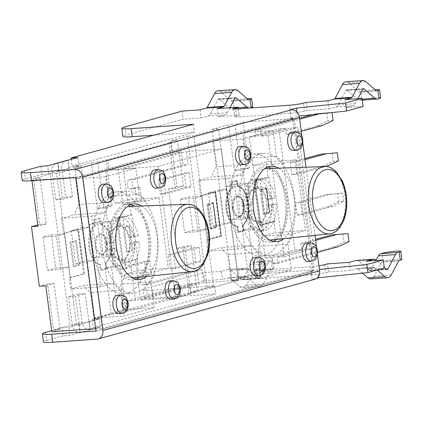 <?xml version="1.0" encoding="UTF-8"?>
<svg xmlns="http://www.w3.org/2000/svg" width="423" height="423" viewBox="0 0 423 423"><rect width="100%" height="100%" fill="white"/><g stroke="black" fill="none" stroke-linecap="round" stroke-linejoin="round"><path stroke-width="0.32" stroke-dasharray="2.12 1.59" d="M267.875 166.953A37.832 20.775 86 0 0 264.428 166.678A37.832 20.775 86 0 0 262.17 167.069A37.832 20.775 86 0 0 246.546 207.952A37.832 20.775 86 0 0 269.747 242.162A37.832 20.775 86 0 0 273.126 241.406M276.674 239.386A37.832 20.775 86 0 0 287.809 202.961A37.832 20.775 86 0 0 271.677 168.454M264.941 168.698A35.791 19.648 -94 0 1 286.556 201.411A35.791 19.648 -94 0 1 271.74 239.751A35.791 19.648 -94 0 1 269.969 240.09M269.705 240.116A35.791 19.648 -94 0 1 247.487 205.8A35.791 19.648 -94 0 1 264.671 168.714M130.691 204.743A37.832 20.775 86 0 0 127.244 204.468A37.832 20.775 86 0 0 124.986 204.859A37.832 20.775 86 0 0 109.361 245.742A37.832 20.775 86 0 0 132.563 279.952A37.832 20.775 86 0 0 135.936 279.196M139.49 277.176A37.832 20.775 86 0 0 150.625 240.75A37.832 20.775 86 0 0 134.488 206.244M132.521 277.906A35.791 19.648 -94 0 1 110.699 247.503A35.791 19.648 -94 0 1 127.487 206.503M127.751 206.487A35.791 19.648 -94 0 1 149.504 240.83A35.791 19.648 -94 0 1 132.785 277.879M196.891 269.943L142.837 284.832A4.6 2.527 -94 0 1 142.567 284.88A4.6 2.527 -94 0 1 139.743 280.719A4.6 2.527 -94 0 1 141.642 275.748L146.305 274.464L144.581 261.34L130.86 265.115L135.513 300.452L198.62 283.066L196.891 269.943L202.004 269.583L203.733 282.707L238.688 280.243L175.582 297.628L158.302 166.387L221.409 149.002L186.453 151.466L188.182 164.589L183.069 164.949L181.34 151.825L118.234 169.211L122.887 204.547L136.603 200.766L134.879 187.643L130.215 188.928A4.6 2.527 -94 0 1 129.94 188.975A4.6 2.527 -94 0 1 127.117 184.814A4.6 2.527 -94 0 1 129.015 179.838L183.069 164.949M238.688 280.243L221.409 149.002M31.963 180.684L31.91 180.293L82.892 176.698L292.737 118.895L312.803 271.312L311.101 271.455L319.439 269.456M82.892 176.698L102.831 328.132L314.099 269.932L294.159 118.503L292.737 118.895L292.584 117.885L290.897 118.006L299.135 116.018M384.364 268.029L367.312 269.234L373.826 267.436L356.774 268.642L350.26 270.434L328.523 271.968L325.779 272.724A10.226 0.936 172.5 0 1 311.767 274.834L310.704 266.76A10.226 0.936 -7.5 0 0 318.958 265.797M311.767 274.834L260.61 278.44A10.226 0.936 172.5 0 1 255.963 278.26A10.226 0.936 172.5 0 1 257.575 277.53L260.319 276.774L259.257 268.695L238.366 270.17L245.229 268.277A8.18 4.489 -94 0 1 245.715 268.193A8.18 4.489 -94 0 1 247.936 269.049L230.889 270.249A8.18 4.489 86 0 0 228.663 269.398A8.18 4.489 86 0 0 228.177 269.483L245.229 268.277M310.704 266.76L259.548 270.36L260.61 278.44M257.575 277.53L256.512 269.451A10.226 0.936 -7.5 0 0 254.9 270.186A10.226 0.936 -7.5 0 0 259.548 270.36M256.512 269.451L259.257 268.695M375.82 260.034L358.767 261.234L369.528 270.561A2.046 1.121 86 0 0 370.083 270.773A2.046 1.121 86 0 0 370.786 270.212L376.073 260.256M401.85 259.426A10.226 0.936 -7.5 0 0 394.511 259.489A10.226 0.936 -7.5 0 0 383.185 261.366L399.212 260.446M398.63 260.986L381.578 262.186A2.046 1.121 -94 0 1 382.159 261.647M381.578 262.186L374.181 276.134A10.226 5.615 -94 0 1 370.659 278.937M362.421 273.142L357.451 268.832L374.503 267.632A2.046 1.121 86 0 0 373.948 267.415A2.046 1.121 86 0 0 373.826 267.436M356.774 268.642A2.046 1.121 -94 0 1 356.896 268.621A2.046 1.121 -94 0 1 357.451 268.832M349.197 262.355L350.26 270.434M358.767 261.234A8.18 4.489 86 0 0 356.547 260.383M267.595 263.635A8.18 4.489 -94 0 1 269.922 261.477L252.869 262.678A8.18 4.489 86 0 0 250.543 264.835L267.595 263.635L259.955 278.027A2.046 1.121 -94 0 1 259.251 278.588A2.046 1.121 -94 0 1 258.696 278.371L247.936 269.049M230.889 270.249L241.644 279.577A2.046 1.121 86 0 0 242.205 279.788A2.046 1.121 86 0 0 242.908 279.228L250.543 264.835M252.869 262.678L254.239 262.302A10.226 0.936 172.5 0 1 265.57 260.425A10.226 0.936 172.5 0 1 272.904 260.367A10.226 0.936 172.5 0 1 271.291 261.097L269.922 261.477M255.307 270.376L272.354 269.176A10.226 0.936 -7.5 0 0 273.967 268.441A10.226 0.936 -7.5 0 0 266.633 268.499A10.226 0.936 -7.5 0 0 255.307 270.376L254.239 262.302M271.328 269.456A2.046 1.121 86 0 0 270.746 269.996L253.7 271.201A2.046 1.121 -94 0 1 254.281 270.662M253.7 271.201L246.297 285.15A10.226 5.615 -94 0 1 242.776 287.947A10.226 5.615 -94 0 1 240 286.884L229.573 277.842L246.62 276.642A2.046 1.121 86 0 0 246.064 276.43A2.046 1.121 86 0 0 245.943 276.452L228.891 277.652A2.046 1.121 -94 0 1 229.012 277.631A2.046 1.121 -94 0 1 229.573 277.842M228.891 277.652L222.382 279.444L204.478 280.708L147.405 296.428A20.452 1.877 -7.5 0 0 144.18 297.898A20.452 1.877 -7.5 0 0 153.48 298.252L215.719 293.863L93.346 327.571L92.283 319.497L214.657 285.789L215.719 293.863M228.177 269.483L221.319 271.37L222.382 279.444M260.319 276.774L239.429 278.244L245.943 276.452M314.961 279.222A8.201 6.816 74.6 0 1 313.85 279.413L312.163 279.529L316.98 278.202M45.642 332.346L46.704 340.425A20.452 1.877 -7.5 0 0 43.479 341.89M46.704 340.425L63.164 335.888L69.985 335.407L80.153 332.61A8.201 6.816 74.6 0 1 72.254 324.996L82.131 322.273L78.408 294.027L68.531 296.75L72.254 324.996M80.153 332.61L100.166 327.095L93.346 327.571M374.503 267.632L377.231 269.996M384.274 267.362L376.296 260.446M367.312 269.234L366.249 261.155M221.319 271.37L203.415 272.634L146.342 288.354L147.405 296.428M153.48 298.252L152.417 290.173A20.452 1.877 172.5 0 1 143.117 289.818A20.452 1.877 172.5 0 1 146.342 288.354M152.417 290.173L214.657 285.789M92.283 319.497L99.104 319.016L88.952 321.792L85.229 293.546L75.352 296.269L79.265 324.52L68.923 327.333L62.102 327.809L63.164 335.888M51.712 330.675L62.102 327.809M239.429 278.244L238.366 270.17M246.62 276.642L257.047 285.678A10.226 5.615 86 0 0 259.828 286.746A10.226 5.615 86 0 0 263.349 283.944L270.746 269.996M204.478 280.708L203.415 272.634M90.036 329.887A8.201 6.816 74.6 0 1 82.131 322.273M78.408 294.027L85.229 293.546M68.531 296.75L75.352 296.269M79.265 324.52L80.328 332.6M79.154 324.552L80.217 332.626M78.964 324.563L80.026 332.642M89.248 321.771L90.316 329.845M90.125 329.861L89.063 321.781M89.142 321.803L90.205 329.877M68.923 327.333L69.985 335.407M100.166 327.095L99.104 319.016M55.677 163.595A8.201 6.816 -105.4 0 0 52.055 171.585L61.932 168.867L65.65 197.113L55.773 199.83L52.055 171.585M66.591 160.476A8.201 6.816 -105.4 0 0 61.932 168.867M57.702 163.04L58.765 171.114L59.061 171.072L62.593 199.349L72.47 196.632L65.65 197.113M58.892 171.082L68.769 168.365L72.47 196.632M55.773 199.83L62.593 199.349M59.061 171.072L57.999 162.998M58.95 171.104L57.888 163.024M58.887 171.082L69.049 168.322L67.802 160.28M69.049 168.322L67.987 160.243M68.938 168.349L67.876 160.275M68.859 168.333L78.9 165.567L72.084 166.049L71.196 159.323M153.623 135.217L194.453 132.341L72.084 166.049M200.053 109.843L201.115 117.922L183.212 119.18L126.139 134.905A20.452 1.877 -7.5 0 0 122.913 136.37M201.115 117.922L207.973 116.029A8.18 4.489 86 0 0 210.3 113.877L217.935 99.484A2.046 1.121 -94 0 1 218.638 98.924A2.046 1.121 -94 0 1 219.199 99.135L229.953 108.462A8.18 4.489 86 0 0 232.179 109.314A8.18 4.489 86 0 0 232.666 109.229L234.041 108.848L232.978 100.774L231.952 101.055A2.046 1.121 -94 0 1 231.83 101.076A2.046 1.121 -94 0 1 231.27 100.864L220.843 91.828A10.226 5.615 86 0 0 218.067 90.76M229.969 107.738L227.352 112.671A8.18 4.489 -94 0 1 225.025 114.829L218.168 116.722L217.099 108.642M327.931 100.833L328.999 108.907L307.257 110.44L304.512 111.196A10.226 0.936 172.5 0 1 290.501 113.306L239.349 116.912A10.226 0.936 172.5 0 1 234.696 116.737A10.226 0.936 172.5 0 1 236.309 116.002L239.053 115.246L218.168 116.722M328.999 108.907L335.857 107.019A8.18 4.489 86 0 0 338.183 104.862L345.818 90.469A2.046 1.121 -94 0 1 346.522 89.909A2.046 1.121 -94 0 1 347.077 90.12L357.837 99.447A8.18 4.489 86 0 0 360.063 100.299A8.18 4.489 86 0 0 360.549 100.214L361.919 99.839L360.856 91.759L359.83 92.045A2.046 1.121 -94 0 1 359.709 92.066A2.046 1.121 -94 0 1 359.153 91.854L348.726 82.813A10.226 5.615 86 0 0 345.945 81.75M357.853 98.723L355.235 103.661A8.18 4.489 -94 0 1 352.909 105.819L346.046 107.706L344.983 99.632M363.098 106.506L346.046 107.706M40.835 166.287L41.903 174.361L25.438 178.897A20.452 1.877 -7.5 0 0 22.213 180.362M41.903 174.361L48.719 173.879L58.765 171.114M77.837 157.493L78.9 165.567M48.719 173.879L47.656 165.805M278.873 168.195A37.832 20.775 -94 0 1 294.63 202.48A37.832 20.775 -94 0 1 283.838 238.635M141.684 205.985A37.832 20.775 -94 0 1 157.446 240.269A37.832 20.775 -94 0 1 146.649 276.425M328.523 271.968L327.46 263.889M312.163 279.529L311.101 271.455M318.572 276.388L317.684 269.641M290.897 118.006L289.834 109.927M301.906 136.254L302.842 143.386M305.977 167.207L314.955 235.373M316.526 247.302L317.462 254.435M193.39 124.262L194.453 132.341M249.697 108.034A8.18 4.489 -94 0 1 249.232 108.114A8.18 4.489 -94 0 1 248.756 108.098M380.584 97.903A10.226 0.936 -7.5 0 0 373.25 97.962A10.226 0.936 -7.5 0 0 361.919 99.839M252.7 106.913A10.226 0.936 -7.5 0 0 245.366 106.977A10.226 0.936 -7.5 0 0 234.041 108.848M232.978 100.774A10.226 0.936 172.5 0 1 247.154 98.649M182.149 111.106L183.212 119.18M238.207 108.843L239.053 115.246M360.856 91.759A10.226 0.936 172.5 0 1 375.037 89.639M306.194 102.366L307.257 110.44M296.946 112.121L297.48 116.193M156.124 188.203A9.206 5.055 86 0 0 160.417 177.665A9.206 5.055 86 0 0 154.834 169.845M170.744 299.257A9.206 5.055 86 0 0 175.037 288.713A9.206 5.055 86 0 0 169.454 280.893M241.184 164.774A9.206 5.055 86 0 0 245.573 155.241A9.206 5.055 86 0 0 239.889 146.416M255.804 275.822A9.206 5.055 86 0 0 260.193 266.289A9.206 5.055 86 0 0 254.509 257.464M307.933 261.462A9.206 5.055 86 0 0 312.327 251.928A9.206 5.055 86 0 0 306.638 243.103M293.313 150.414A9.206 5.055 86 0 0 297.707 140.88A9.206 5.055 86 0 0 292.018 132.055M118.614 313.612A9.206 5.055 86 0 0 122.908 303.074A9.206 5.055 86 0 0 117.319 295.254M103.995 202.564A9.206 5.055 86 0 0 108.288 192.026A9.206 5.055 86 0 0 102.699 184.206M141.642 275.748L146.76 275.389A4.6 2.527 86 0 0 144.856 280.359A4.6 2.527 86 0 0 147.68 284.52A4.6 2.527 86 0 0 147.955 284.473L142.837 284.832M202.004 269.583L147.955 284.473M129.015 179.838L134.133 179.479A4.6 2.527 86 0 0 132.23 184.454A4.6 2.527 86 0 0 135.053 188.616A4.6 2.527 86 0 0 135.328 188.568L130.215 188.928M122.887 204.547L128 204.182L141.721 200.407L139.992 187.283L135.328 188.568M139.992 187.283L134.879 187.643M141.721 200.407L136.603 200.766M134.133 179.479L188.182 164.589M128 204.182L123.352 168.851L186.453 151.466M146.76 275.389L151.423 274.104L146.305 274.464M151.423 274.104L149.694 260.975L144.581 261.34M149.694 260.975L135.973 264.756L130.86 265.115M203.733 282.707L140.626 300.092L135.973 264.756M123.352 168.851L158.302 166.387M175.582 297.628L140.626 300.092M135.513 300.452L126.303 301.102L127.635 311.196L190.741 293.811L189.409 283.717L198.62 283.066M125.927 311.317L117.7 313.58L111.651 267.648L119.883 265.38L125.927 311.317L127.635 311.196M119.883 265.38L113.401 265.84L105.174 268.108L111.217 314.04L94.757 318.572L74.818 167.143L91.283 162.606L97.327 208.544L105.56 206.276L113.401 265.84M112.042 205.821L103.809 208.084L97.761 162.152L105.993 159.883L112.042 205.821L105.56 206.276M105.993 159.883L107.696 159.767L109.028 169.861L118.234 169.211M189.409 283.717L126.303 301.102M109.028 169.861L172.135 152.476L170.802 142.382L107.696 159.767M181.34 151.825L172.135 152.476M177.332 140.235L170.85 140.69L176.899 186.622L183.376 186.168L177.332 140.235L169.1 142.503L170.802 142.382M169.1 142.503L175.148 188.436L168.666 188.891L176.507 248.454L184.74 246.186L190.789 292.119L207.249 287.587L187.315 136.153L170.85 140.69M190.741 293.811L189.033 293.932L182.99 248L176.507 248.454M189.245 172.669L191.106 186.802L185.993 187.162L184.132 173.028L189.245 172.669L163.675 179.712L165.536 193.845L191.106 186.802M199.08 247.37L200.941 261.504L195.828 261.869L193.967 247.735L199.08 247.37L173.509 254.419L168.396 254.778L193.967 247.735M333.07 120.497L327.957 120.856L317.245 125.895L322.363 125.536M326.281 194.548L342.641 193.179L326.281 194.548L295.555 203.014L300.668 202.649L331.399 194.183M315.653 113.782L332.007 112.418L315.653 113.782L312.697 114.596M338.585 201.618L327.878 206.662L332.996 206.302L343.703 201.258L338.585 201.618L337.522 193.544M338.384 160.877L333.271 161.237L322.564 166.281L327.677 165.916M349.017 241.639L343.904 241.998L333.197 247.043L338.31 246.683M286.514 134.361L285.721 128.306L256.084 136.47L249.263 136.952L265.216 258.093L272.037 257.612L301.668 249.448L300.869 243.394L305.988 243.035L306.781 249.089L277.15 257.253L283.97 256.772L268.023 135.63L261.203 136.106L290.834 127.947L291.632 134.001L286.514 134.361L317.245 125.895M261.203 136.106L260.404 130.051L255.291 130.411L256.084 136.47M255.291 130.411L299.532 118.223M326.889 112.777L327.957 120.856M343.703 201.258L342.641 193.179M290.236 162.628L295.354 162.268L296.946 174.382L291.833 174.747L290.236 162.628L304.846 158.604M295.354 162.268L304.978 159.619M332.208 153.163L333.271 161.237M291.833 174.747L322.564 166.281M342.841 233.924L343.904 241.998M272.037 257.612L272.83 263.672L333.197 247.043M300.869 243.394L315.479 239.37M285.721 128.306L278.9 128.788L294.847 249.93L301.668 249.448M249.263 136.952L278.9 128.788M268.023 135.63L297.655 127.466L290.834 127.947M265.216 258.093L294.847 249.93M306.781 249.089L313.602 248.608L297.655 127.466M283.97 256.772L313.602 248.608M300.668 202.649L302.265 214.768L297.147 215.127L295.555 203.014M302.265 214.768L332.996 206.302M296.946 174.382L325.504 166.519M291.632 134.001L301.261 131.352M260.404 130.051L299.664 119.233M318.847 113.951L320.766 113.422M297.147 215.127L327.878 206.662M305.988 243.035L315.611 240.38M272.83 263.672L277.948 263.307L277.15 257.253M277.948 263.307L317.61 252.383M200.941 261.504L175.371 268.552L170.258 268.912L195.828 261.869M170.258 268.912L168.396 254.778M175.371 268.552L173.509 254.419M185.993 187.162L160.423 194.205L165.536 193.845M163.675 179.712L158.562 180.071L160.423 194.205M158.562 180.071L184.132 173.028M238.984 217.644L234.596 184.328L226.368 186.596L230.752 219.912L238.984 217.644L252.282 216.708L244.055 218.977L239.667 185.66L247.899 183.392L252.282 216.708M247.899 183.392L234.596 184.328M239.667 185.66L226.368 186.596M244.055 218.977L230.752 219.912M180.272 199.296L184.655 232.608L192.888 230.345L188.505 197.028L180.272 199.296L193.57 198.355L201.803 196.092L206.191 229.403L197.959 231.672L193.57 198.355M197.959 231.672L184.655 232.608M206.191 229.403L192.888 230.345M201.803 196.092L188.505 197.028M219.4 189.842L208.428 192.867L212.811 226.183L223.788 223.159L219.4 189.842L226.22 189.361L230.609 222.678L219.632 225.702L215.249 192.386L226.22 189.361M223.788 223.159L230.609 222.678M208.428 192.867L215.249 192.386M219.632 225.702L212.811 226.183M248.407 276.251L242.358 230.313L250.59 228.05L242.749 168.486L234.516 170.755L228.468 124.817L212.008 129.353L231.941 280.782L248.407 276.251L254.884 275.791L248.835 229.858L242.358 230.313M248.835 229.858L257.068 227.59L250.59 228.05M242.749 168.486L249.226 168.026L240.994 170.295L234.516 170.755M240.994 170.295L234.95 124.362L228.468 124.817M212.008 129.353L218.485 128.899L238.424 280.327L231.941 280.782M182.99 248L191.217 245.731L184.74 246.186M191.217 245.731L197.266 291.664L190.789 292.119M207.249 287.587L213.726 287.127L193.792 135.698L187.315 136.153M176.899 186.622L168.666 188.891M183.376 186.168L175.148 188.436M189.033 293.932L197.266 291.664M213.726 287.127L238.424 280.327M218.485 128.899L193.792 135.698M254.884 275.791L263.117 273.522L257.068 227.59M249.226 168.026L243.177 122.094L234.95 124.362M263.117 273.522L314.099 269.932M243.177 122.094L294.159 118.503M43.083 237.086L47.471 270.403L60.769 269.462L69.002 267.193L55.704 268.134L51.315 234.818L43.083 237.086L56.386 236.15L60.769 269.462M47.471 270.403L55.704 268.134M69.002 267.193L64.619 233.882L51.315 234.818M64.619 233.882L56.386 236.15M101.795 255.434L97.412 222.123L110.71 221.181L102.477 223.45L89.179 224.386L93.568 257.702L101.795 255.434L115.098 254.498L110.71 221.181M97.412 222.123L89.179 224.386M102.477 223.45L106.866 256.766L93.568 257.702M106.866 256.766L115.098 254.498M82.215 227.632L71.238 230.657L75.627 263.973L82.448 263.492L93.42 260.468L86.599 260.949L82.215 227.632L89.036 227.156L78.059 230.175L82.448 263.492M71.238 230.657L78.059 230.175M75.627 263.973L86.599 260.949M93.42 260.468L89.036 227.156M111.651 267.648L105.174 268.108M117.7 313.58L111.217 314.04M101.234 318.117L76.542 324.922L56.608 173.488L81.301 166.688L101.234 318.117L94.757 318.572M81.301 166.688L74.818 167.143M97.761 162.152L91.283 162.606M103.809 208.084L97.327 208.544M45.8 285.789L54.033 283.521L60.077 329.454L53.599 329.914L47.55 283.976L39.323 286.244M54.033 283.521L47.55 283.976M37.79 224.946L39.709 224.417L33.666 178.48L50.126 173.948L70.065 325.377L53.599 329.914M31.91 180.293L40.143 178.025L46.192 223.957L37.959 226.226M46.192 223.957L39.709 224.417M40.143 178.025L33.666 178.48M56.608 173.488L50.126 173.948M76.542 324.922L70.065 325.377M60.077 329.454L51.849 331.722M95.73 328.629L102.831 328.132M138.295 270.36L136.83 259.257L122.564 263.191L116.716 218.77L130.982 214.836L128.989 199.693L159 197.578L145.983 201.168A52.663 28.912 86 0 0 139.204 194.094L109.197 196.209L105.813 170.511L135.82 168.396L105.639 176.708L109.023 202.411A52.663 28.912 86 0 0 104.518 212.589L74.511 214.704L61.494 218.289L91.505 216.174L100.806 286.842L113.824 283.257A52.663 28.912 86 0 0 120.597 290.326L90.591 292.441L93.975 318.138L123.981 316.023L154.162 307.711L124.156 309.826L120.772 284.129A52.663 28.912 86 0 0 125.277 273.951L138.295 270.36L168.301 268.245L155.283 271.836L125.277 273.951M93.975 318.138L124.156 309.826M69.335 277.853L70.186 277.789L64.338 233.369L63.487 233.433L77.753 229.499L83.601 273.919L69.335 277.853L70.794 288.957L83.812 285.372A52.663 28.912 86 0 0 90.591 292.441M61.494 218.289L63.487 233.433M100.806 286.842L70.794 288.957M105.639 176.708L75.632 178.823L79.016 204.526A52.663 28.912 86 0 0 74.511 214.704M105.813 170.511L75.632 178.823M113.824 283.257L83.812 285.372M120.597 290.326L123.981 316.023M109.023 202.411L79.016 204.526M104.518 212.589L91.505 216.174M139.204 194.094L135.82 168.396M145.983 201.168L115.971 203.283A52.663 28.912 86 0 0 109.197 196.209M128.989 199.693L115.971 203.283M154.162 307.711L150.778 282.014A52.663 28.912 86 0 0 155.283 271.836M150.778 282.014L120.772 284.129M105.962 268.806L100.473 270.318L99.722 264.629A20.452 11.231 -94 0 1 88.92 247.349A20.452 11.231 -94 0 1 94.578 225.533L93.827 219.844L99.315 218.331L100.061 224.021A20.452 11.231 -94 0 1 110.868 241.3A20.452 11.231 -94 0 1 105.211 263.122L105.962 268.806L106.813 268.748L106.062 263.058A20.452 11.231 86 0 0 111.72 241.242A20.452 11.231 86 0 0 100.917 223.963L100.166 218.273L94.678 219.78L95.429 225.47A20.452 11.231 86 0 0 89.771 247.291A20.452 11.231 86 0 0 100.574 264.571L101.324 270.26L106.813 268.748M130.982 214.836L131.833 214.778L137.681 259.199L136.83 259.257M159 197.578L168.301 268.245M106.231 242.754A10.226 5.615 86 0 0 100.029 234.067A10.226 5.615 86 0 0 95.143 244.658A10.226 5.615 86 0 0 101.462 254.466A10.226 5.615 86 0 0 106.231 242.754M99.722 264.629L100.574 264.571M100.473 270.318L101.324 270.26M94.578 225.533L95.429 225.47M93.827 219.844L94.678 219.78M99.315 218.331L100.166 218.273M100.061 224.021L100.917 223.963M105.211 263.122L106.062 263.058M107.088 242.696A10.226 5.615 86 0 0 100.88 234.004A10.226 5.615 86 0 0 96 244.6A10.226 5.615 86 0 0 102.318 254.408A10.226 5.615 86 0 0 107.088 242.696M131.833 214.778L117.568 218.707L123.416 263.127L137.681 259.199M123.289 227.595L126.477 251.822L131.965 250.31L128.777 226.083L123.289 227.595L124.14 227.537L127.328 251.764L132.817 250.252L129.628 226.025L124.14 227.537M116.716 218.77L117.568 218.707M122.564 263.191L123.416 263.127M128.777 226.083L129.628 226.025M131.965 250.31L132.817 250.252M126.477 251.822L127.328 251.764M70.186 277.789L84.457 273.861L78.609 229.44L64.338 233.369M70.059 242.257L73.248 266.485L78.736 264.972L75.548 240.745L70.059 242.257L70.911 242.199L74.099 266.427L79.587 264.914L76.399 240.687L70.911 242.199M77.753 229.499L78.609 229.44M83.601 273.919L84.457 273.861M75.548 240.745L76.399 240.687M78.736 264.972L79.587 264.914M73.248 266.485L74.099 266.427M102.466 249.771A51.13 28.071 86 0 0 133.499 293.213A51.13 28.071 86 0 0 157.906 240.238A51.13 28.071 86 0 0 126.308 191.207A51.13 28.071 86 0 0 102.466 249.771M92.917 250.442A51.13 28.071 -94 0 1 116.759 191.883A51.13 28.071 -94 0 1 148.357 240.909A51.13 28.071 -94 0 1 123.95 293.885A51.13 28.071 -94 0 1 92.917 250.442M111.323 245.372A16.835 9.243 86 0 0 119.794 259.5A16.835 9.243 86 0 0 129.575 242.226A16.835 9.243 86 0 0 117.462 226.511A16.835 9.243 86 0 0 111.323 245.372M133.964 235.997A26.279 14.43 86 0 0 118.609 216.661L119.72 225.105A17.814 9.782 -94 0 1 129.375 237.261L133.964 235.997L138.226 235.696L133.636 236.959A17.814 9.782 86 0 0 123.981 224.803L122.871 216.359A26.279 14.43 -94 0 1 138.226 235.696M110.54 242.448A17.814 9.782 -94 0 1 116.425 226.014L115.315 217.57A26.279 14.43 86 0 0 105.951 243.711L110.54 242.448L114.802 242.146L110.213 243.415A26.279 14.43 -94 0 1 119.577 217.269L120.687 225.713A17.814 9.782 86 0 0 114.802 242.146M106.744 249.771A26.279 14.43 86 0 0 122.099 269.102L120.989 260.663A17.814 9.782 -94 0 1 111.334 248.507L106.744 249.771L111.011 249.47L115.601 248.206A17.814 9.782 86 0 0 125.25 260.362L126.361 268.806A26.279 14.43 -94 0 1 111.011 249.47M130.168 243.32A17.814 9.782 -94 0 1 124.283 259.754L125.393 268.198A26.279 14.43 86 0 0 134.757 242.051L130.168 243.32L134.435 243.019L139.024 241.755A26.279 14.43 -94 0 1 129.655 267.896L128.544 259.452A17.814 9.782 86 0 0 134.435 243.019M125.393 268.198L129.655 267.896M124.283 259.754L128.544 259.452M134.757 242.051L139.024 241.755M120.989 260.663L125.25 260.362M122.099 269.102L126.361 268.806M111.334 248.507L115.601 248.206M115.315 217.57L119.577 217.269M116.425 226.014L120.687 225.713M105.951 243.711L110.213 243.415M119.72 225.105L123.981 224.803M118.609 216.661L122.871 216.359M129.375 237.261L133.636 236.959M241.707 174.799L211.696 176.914L198.678 180.499L228.69 178.384L241.707 174.799A52.663 28.912 -94 0 1 246.212 164.621L242.828 138.918L212.817 141.033L242.998 132.722L273.009 130.607L276.393 156.304A52.663 28.912 -94 0 1 283.167 163.373L296.185 159.788L266.178 161.903L268.171 177.047L268.594 177.02A0.513 0.423 74.6 0 1 269.091 177.491L274.802 220.901A0.513 0.423 74.6 0 1 274.442 221.435L274.019 221.467L275.479 232.571L305.491 230.456L292.473 234.041L262.461 236.156L275.479 232.571M296.185 159.788L305.491 230.456M242.828 138.918L273.009 130.607M292.473 234.041A52.663 28.912 -94 0 1 287.968 244.219L291.352 269.922L261.34 272.037L231.159 280.349L261.171 278.234L257.787 252.536L227.775 254.651L231.159 280.349M291.352 269.922L261.171 278.234M276.393 156.304L246.382 158.419L242.998 132.722M283.167 163.373L253.16 165.488A52.663 28.912 86 0 0 246.382 158.419M266.178 161.903L253.16 165.488M257.787 252.536A52.663 28.912 -94 0 1 251.008 245.467L237.996 249.052L207.984 251.167L221.002 247.582A52.663 28.912 86 0 0 227.775 254.651M251.008 245.467L221.002 247.582M261.34 272.037L257.956 246.334A52.663 28.912 86 0 0 262.461 236.156M287.968 244.219L257.956 246.334M212.817 141.033L216.201 166.736A52.663 28.912 86 0 0 211.696 176.914M246.212 164.621L216.201 166.736M274.019 221.467L259.748 225.396L253.9 180.981L268.171 177.047M200.671 195.643L214.942 191.709L220.79 236.129L206.947 240.031A0.513 0.423 -105.4 0 0 207.307 239.497L201.591 196.087A0.513 0.423 -105.4 0 0 201.099 195.611L200.671 195.643L198.678 180.499M207.984 251.167L206.519 240.058M243.146 231.016L237.657 232.528L236.912 226.839A20.452 11.231 -94 0 1 226.104 209.559A20.452 11.231 -94 0 1 231.762 187.743L231.016 182.054L236.499 180.542L237.25 186.231A20.452 11.231 -94 0 1 248.052 203.511A20.452 11.231 -94 0 1 242.395 225.327L243.146 231.016L243.574 230.99L242.823 225.3A20.452 11.231 86 0 0 248.481 203.484A20.452 11.231 86 0 0 237.678 186.199L236.928 180.51L231.439 182.022L232.19 187.712A20.452 11.231 86 0 0 226.532 209.528A20.452 11.231 86 0 0 237.335 226.813L238.086 232.497L243.775 230.768L238.72 231.889L237.657 232.528M237.996 249.052L228.69 178.384M242.395 225.327L242.924 224.951L243.659 230.53M237.25 186.231L237.879 186.638A19.939 10.945 -94 0 1 248.634 203.526A19.939 10.945 -94 0 1 242.924 224.951M236.912 226.839L237.985 226.31A19.939 10.945 -94 0 1 227.23 209.422A19.939 10.945 -94 0 1 232.941 188.002L231.762 187.743M261.668 190.176L266.606 188.811L269.663 212.034L264.724 213.393L261.668 190.176L260.134 189.377L263.455 214.614L269.493 212.949L266.167 187.712L269.493 212.949M264.724 213.393L263.455 214.614M266.606 188.811L266.39 188.261L260.901 189.774L264.089 214.001L269.578 212.489L269.663 212.034M208.439 204.838L213.377 203.474L216.433 226.696L211.495 228.055L208.439 204.838L206.905 204.039L210.226 229.277L216.264 227.611L213.16 202.924L207.672 204.436L210.86 228.663L210.226 229.277M211.495 228.055L210.86 228.663L216.349 227.156L216.264 227.611M216.433 226.696L213.377 203.474M253.9 180.981L254.329 180.949L260.177 225.369L274.442 221.435M259.748 225.396L260.811 224.756L255.095 181.345L254.329 180.949L268.594 177.02M220.79 236.129L221.213 236.097L215.365 191.682L201.099 195.611M214.942 191.709L215.63 191.915L221.419 235.881L206.947 240.031M236.499 180.542L237.192 180.748L237.879 186.638M231.016 182.054L232.206 182.424L237.144 181.06M273.734 254.895A51.13 28.071 86 0 0 294.852 199.645A51.13 28.071 86 0 0 263.497 153.417A51.13 28.071 86 0 0 239.09 206.392A51.13 28.071 86 0 0 270.683 255.423A51.13 28.071 86 0 0 273.734 254.895M264.185 255.571A51.13 28.071 -94 0 1 261.134 256.095A51.13 28.071 -94 0 1 229.541 207.064A51.13 28.071 -94 0 1 253.948 154.094A51.13 28.071 -94 0 1 285.303 200.322A51.13 28.071 -94 0 1 264.185 255.571M259.727 221.71A16.835 9.243 86 0 0 266.479 201.94A16.835 9.243 86 0 0 254.635 188.727A16.835 9.243 86 0 0 248.322 205.758A16.835 9.243 86 0 0 256.978 221.71A16.835 9.243 86 0 0 259.727 221.71M252.505 179.78A26.279 14.43 86 0 0 243.135 205.922L247.725 204.658A17.814 9.782 -94 0 1 253.615 188.219L252.505 179.78L256.766 179.479L257.877 187.923A17.814 9.782 86 0 0 251.986 204.357L247.397 205.62A26.279 14.43 -94 0 1 256.766 179.479M258.178 222.873A17.814 9.782 -94 0 1 248.523 210.717L243.934 211.981A26.279 14.43 86 0 0 259.288 231.312L258.178 222.873L262.44 222.572L263.55 231.016A26.279 14.43 -94 0 1 248.195 211.68L252.785 210.416A17.814 9.782 86 0 0 262.44 222.572M262.577 230.408A26.279 14.43 86 0 0 271.947 204.261L267.357 205.525A17.814 9.782 -94 0 1 261.467 221.964L262.577 230.408L266.844 230.107L265.729 221.663A17.814 9.782 86 0 0 271.619 205.229L276.208 203.965A26.279 14.43 -94 0 1 266.844 230.107M256.909 187.315A17.814 9.782 -94 0 1 266.559 199.471L271.148 198.207A26.279 14.43 86 0 0 255.793 178.871L256.909 187.315L261.171 187.014L260.055 178.569A26.279 14.43 -94 0 1 275.41 197.906L270.82 199.17A17.814 9.782 86 0 0 261.171 187.014M271.148 198.207L275.41 197.906M266.559 199.471L270.82 199.17M255.793 178.871L260.055 178.569M267.357 205.525L271.619 205.229M271.947 204.261L276.208 203.965M261.467 221.964L265.729 221.663M243.934 211.981L248.195 211.68M248.523 210.717L252.785 210.416M259.288 231.312L263.55 231.016M247.725 204.658L251.986 204.357M243.135 205.922L247.397 205.62M253.615 188.219L257.877 187.923M329.559 233.845A33.75 18.527 86 0 0 331.225 233.528A33.75 18.527 86 0 0 345.194 197.372A33.75 18.527 86 0 0 324.816 166.525M192.37 271.635A33.75 18.527 86 0 0 208.137 236.695A33.75 18.527 86 0 0 187.627 204.314M312.803 271.312L96.047 331.024M75.849 177.612L292.605 117.906M324.716 264.645L325.779 272.724M370.786 270.212L386.305 269.123M383.185 261.366L382.122 253.287M242.908 279.228L259.955 278.027M271.291 261.097L272.354 269.176M313.85 279.413L97.094 339.119M88.967 321.813L79.09 324.531M96.037 331.045L312.787 271.333L96.037 331.045M88.952 321.792L79.075 324.515M68.753 168.386L58.876 171.104M225.025 114.829L207.973 116.029M352.909 105.819L335.857 107.019M292.584 117.885L75.828 177.597M24.375 170.818L25.438 178.897M258.696 278.371L241.644 279.577M240 286.884L257.047 285.678M246.297 285.15L263.349 283.944M374.181 276.134L391.227 274.934M369.528 270.561L386.58 269.361M338.183 104.862L355.235 103.661M210.3 113.877L227.352 112.671M362.13 99.146L357.837 99.447M360.549 100.214L377.602 99.014M376.639 90.86L359.83 92.045M359.153 91.854L376.206 90.649M348.726 82.813L365.779 81.613M238.086 107.886L229.953 108.462M232.666 109.229L249.718 108.029M248.756 99.87L231.952 101.055M231.27 100.864L248.322 99.664M220.843 91.828L237.895 90.628M234.987 98.279L217.935 99.484M219.199 99.135L235.172 98.009M347.077 90.12L363.05 88.994M345.818 90.469L362.871 89.269M236.309 116.002L235.378 108.954M238.281 108.838L239.349 116.912M290.501 113.306L289.438 105.232M303.45 103.122L304.512 111.196M125.076 126.826L126.139 134.905M159.534 187.965A9.206 5.055 86 0 0 163.828 177.422A9.206 5.055 86 0 0 158.244 169.602M107.405 202.326A9.206 5.055 86 0 0 111.698 191.783A9.206 5.055 86 0 0 106.11 183.963M122.025 313.374A9.206 5.055 86 0 0 126.318 302.836A9.206 5.055 86 0 0 120.729 295.016M174.154 299.013A9.206 5.055 86 0 0 178.448 288.475A9.206 5.055 86 0 0 172.864 280.655M296.724 150.176A9.206 5.055 86 0 0 301.118 140.637A9.206 5.055 86 0 0 295.428 131.812M311.344 261.224A9.206 5.055 86 0 0 315.738 251.69A9.206 5.055 86 0 0 310.048 242.865M259.209 275.585A9.206 5.055 86 0 0 263.603 266.046A9.206 5.055 86 0 0 257.919 257.221M244.589 164.536A9.206 5.055 86 0 0 248.983 154.998A9.206 5.055 86 0 0 243.299 146.173M274.802 220.901L260.811 224.756M255.095 181.345L269.091 177.491M266.167 187.712L260.134 189.377M233.57 207.852A9.713 5.335 -94 0 1 240.296 197.393A9.713 5.335 -94 0 1 242.485 214.001A9.713 5.335 -94 0 1 233.57 207.852M232.872 207.957A10.226 5.615 86 0 0 239.08 216.645A10.226 5.615 86 0 0 243.96 206.049A10.226 5.615 86 0 0 237.641 196.246A10.226 5.615 86 0 0 232.872 207.957M221.303 235.643L207.307 239.497M201.591 196.087L215.587 192.232M212.938 202.374L206.905 204.039M232.941 188.002L232.206 182.424M238.72 231.889L237.985 226.31M232.169 208.063A10.739 5.896 86 0 0 242.019 214.863A10.739 5.896 86 0 0 239.603 196.499A10.739 5.896 86 0 0 232.169 208.063M255.963 278.26L254.9 270.186M273.967 268.441L272.904 260.367M229.012 277.631L246.064 276.43M373.948 267.415L356.896 268.621M228.663 269.398L245.715 268.193M144.18 297.898L143.117 289.818M271.249 166.197L264.428 166.678M276.568 241.681L269.747 242.162M134.065 203.986L127.244 204.468M139.384 279.471L132.563 279.952M259.828 286.746L242.776 287.947M259.251 278.588L242.205 279.788M387.135 269.573L370.083 270.773M360.063 100.299L362.262 100.145M359.709 92.066L376.761 90.866M232.179 109.314L249.232 108.114M231.83 101.076L248.877 99.876M218.638 98.924L235.69 97.718M346.522 89.909L363.574 88.708M233.633 108.658L234.696 116.737M147.68 284.52L142.567 284.88M135.053 188.616L129.94 188.975M100.88 234.004L100.029 234.067M102.318 254.408L101.462 254.466M123.95 293.885L133.499 293.213M116.759 191.883L126.308 191.207M117.462 226.511C112.814 228.748 109.657 231.878 107.997 235.897C106.675 239.392 106.252 242.374 106.723 244.854C108.188 252.436 112.544 257.316 119.788 259.5M266.115 187.939L269.388 212.801M266.664 188.589L269.768 212.182M239.08 216.645L240.904 215.989L242.654 214.038L244.029 209.956L243.056 200.973L241.533 198.308L240.227 197.049L237.641 196.246L239.799 196.933L241.089 198.197L242.548 200.798L243.563 210.152L242.178 214.292L240.893 215.862L239.08 216.645M213.435 203.252L216.539 226.844M274.511 221.425L260.277 225.348M221.255 236.097L207.016 240.021M215.64 192.005L221.409 235.791M212.885 202.601L216.158 227.463M243.024 225.057L243.764 230.678M242.945 225.279C247.127 221.943 249.126 215.397 248.93 205.641C246.604 192.999 242.871 186.517 237.737 186.199M237.203 180.838L237.943 186.458M261.134 256.095L270.683 255.423M253.948 154.094L263.497 153.417M254.651 188.721C245.271 193.734 241.993 201.062 244.811 210.702C246.524 214.297 248.042 218.601 256.978 221.71"/><path stroke-width="0.63" d="M273.126 241.406A37.832 20.775 86 0 0 276.674 239.386M271.677 168.454A37.832 20.775 86 0 0 267.875 166.953M329.559 233.845L331.569 233.464C334.688 232.645 337.538 230.546 340.113 227.172L343.64 220.727C346.014 214.694 347.034 207.825 346.712 200.121C346.342 193.147 344.909 186.807 342.397 181.097L336.264 171.717C331.701 167.709 327.883 165.98 324.816 166.525A33.75 18.527 86 0 0 308.356 201.512A33.75 18.527 86 0 0 329.559 233.845L269.969 240.09A35.791 19.648 -94 0 1 269.705 240.116M264.671 168.714A35.791 19.648 -94 0 1 264.941 168.698L324.816 166.525M135.936 279.196A37.832 20.775 86 0 0 139.49 277.176M134.488 206.244A37.832 20.775 86 0 0 130.691 204.743M127.487 206.503A35.791 19.648 -94 0 1 127.751 206.487L187.627 204.314A33.75 18.527 86 0 0 171.542 242.987A33.75 18.527 86 0 0 192.37 271.635C195.489 271.746 199.022 269.493 202.982 264.888L207.741 254.741C209.422 248.735 209.956 242.257 209.337 235.299C208.581 227.627 206.604 220.965 203.41 215.328L199.016 209.443C194.421 205.467 190.625 203.754 187.627 204.314M192.37 271.635L132.785 277.879A35.791 19.648 -94 0 1 132.521 277.906M96.037 331.045L75.849 177.612L31.514 180.716L30.451 172.642A20.452 1.877 172.5 0 1 21.15 172.288A20.452 1.877 172.5 0 1 24.375 170.818L40.835 166.287L47.656 165.805L57.829 163.008A8.201 6.816 -105.4 0 0 56.714 163.199A8.201 6.816 -105.4 0 0 55.677 163.595M318.958 265.797A10.226 0.936 -7.5 0 0 324.716 264.645L327.46 263.889L349.197 262.355L356.06 260.468L373.107 259.267A8.18 4.489 -94 0 1 373.599 259.183A8.18 4.489 -94 0 1 375.82 260.034L376.296 260.446M395.473 254.62A8.18 4.489 -94 0 1 397.8 252.462L380.753 253.668A8.18 4.489 86 0 0 378.426 255.82L395.473 254.62L387.838 269.012A2.046 1.121 -94 0 1 387.135 269.573A2.046 1.121 -94 0 1 386.58 269.361L384.274 267.362M376.073 260.256L378.426 255.82M380.753 253.668L382.122 253.287A10.226 0.936 172.5 0 1 393.448 251.41A10.226 0.936 172.5 0 1 400.787 251.352A10.226 0.936 172.5 0 1 399.175 252.087L397.8 252.462M377.231 269.996L384.93 276.668A10.226 5.615 86 0 0 387.711 277.731L370.659 278.937A10.226 5.615 -94 0 1 367.878 277.869L362.421 273.142M373.599 259.183L356.547 260.383A8.18 4.489 86 0 0 356.06 260.468M387.711 277.731A10.226 5.615 86 0 0 391.227 274.934L398.63 260.986A2.046 1.121 86 0 1 399.212 260.446L400.237 260.161A10.226 0.936 -7.5 0 0 401.85 259.426L400.787 251.352M316.98 278.202L318.746 277.715L367.899 272.565L384.364 268.029L383.301 259.955L366.249 261.155L373.107 259.267M30.451 172.642L74.765 169.517L291.521 109.811A8.201 6.816 -105.4 0 1 299.426 117.425L82.67 177.131L102.868 330.543A8.201 6.816 74.6 0 1 98.205 338.929A8.201 6.816 74.6 0 1 97.094 339.119L52.78 342.244L51.717 334.17A20.452 1.877 172.5 0 1 42.416 333.816A20.452 1.877 172.5 0 1 45.642 332.346L51.712 330.675M42.416 333.816L43.479 341.89A20.452 1.877 -7.5 0 0 52.78 342.244M96.032 331.045L51.717 334.17M319.439 269.456L366.836 264.491L383.301 259.955M67.802 160.28L67.706 160.285A8.201 6.816 -105.4 0 0 66.591 160.476L56.714 163.199M132.219 136.724L131.151 128.65A20.452 1.877 172.5 0 1 121.85 128.296L122.913 136.37A20.452 1.877 -7.5 0 0 132.219 136.724L153.623 135.217M299.135 116.018L346.638 111.038L363.098 106.506L362.035 98.427L344.983 99.632L351.497 97.835A2.046 1.121 86 0 0 352.079 97.295L359.481 83.347A10.226 5.615 -94 0 1 362.997 80.55A10.226 5.615 -94 0 1 365.779 81.613L376.206 90.649A2.046 1.121 86 0 0 376.761 90.866A2.046 1.121 86 0 0 376.882 90.845L377.908 90.559L378.971 98.638A10.226 0.936 -7.5 0 0 380.584 97.903L379.521 89.824A10.226 0.936 172.5 0 1 377.908 90.559M21.15 172.288L22.213 180.362A20.452 1.877 -7.5 0 0 31.514 180.716M291.521 109.811L289.834 109.927L296.417 108.114L345.57 102.963L362.035 98.427M362.997 80.55L345.945 81.75A10.226 5.615 86 0 0 342.429 84.547L335.027 98.501A2.046 1.121 -94 0 1 334.445 99.035L327.931 100.833L306.194 102.366L303.45 103.122A10.226 0.936 -7.5 0 1 289.438 105.232L238.281 108.838A10.226 0.936 -7.5 0 1 233.633 108.658A10.226 0.936 -7.5 0 1 235.246 107.928L237.99 107.172L217.099 108.642L223.614 106.85A2.046 1.121 86 0 0 224.195 106.31L231.598 92.362A10.226 5.615 -94 0 1 235.114 89.56A10.226 5.615 -94 0 1 237.895 90.628L248.322 99.664A2.046 1.121 86 0 0 248.877 99.876A2.046 1.121 86 0 0 248.999 99.854L250.025 99.574L251.088 107.648L249.718 108.029A8.18 4.489 -94 0 1 249.697 108.034M235.114 89.56L218.067 90.76A10.226 5.615 86 0 0 214.546 93.562L207.148 107.511A2.046 1.121 -94 0 1 206.561 108.05L200.053 109.843L182.149 111.106L125.076 126.826A20.452 1.877 172.5 0 0 121.85 128.296M131.151 128.65L193.39 124.262L71.016 157.969L77.837 157.493L67.796 160.259M71.196 159.323L71.016 157.969M283.838 238.635A37.832 20.775 -94 0 1 276.568 241.681A37.832 20.775 -94 0 1 253.366 207.471A37.832 20.775 -94 0 1 268.991 166.588A37.832 20.775 -94 0 1 271.249 166.197A37.832 20.775 -94 0 1 278.873 168.195M146.649 276.425A37.832 20.775 -94 0 1 139.384 279.471A37.832 20.775 -94 0 1 116.182 245.261A37.832 20.775 -94 0 1 131.807 204.378A37.832 20.775 -94 0 1 134.065 203.986A37.832 20.775 -94 0 1 141.684 205.985M318.746 277.715L318.572 276.388M367.899 272.565L366.836 264.491M299.426 117.425L301.906 136.254M302.842 143.386L305.977 167.207M314.955 235.373L316.526 247.302M317.462 254.435L319.624 270.831A8.201 6.816 74.6 0 1 314.961 279.222L98.205 338.929M82.67 177.131A8.201 6.816 -105.4 0 0 74.765 169.517M248.756 108.098A8.18 4.489 -94 0 1 247.006 107.257L236.246 97.935A2.046 1.121 86 0 0 235.69 97.718A2.046 1.121 86 0 0 234.987 98.279L229.969 107.738M378.971 98.638L377.602 99.014A8.18 4.489 -94 0 1 377.11 99.098A8.18 4.489 -94 0 1 374.889 98.247L364.129 88.92A2.046 1.121 86 0 0 363.574 88.708A2.046 1.121 86 0 0 362.871 89.269L357.853 98.723M251.088 107.648A10.226 0.936 -7.5 0 0 252.7 106.913L251.637 98.839A10.226 0.936 172.5 0 1 250.025 99.574M247.154 98.649A10.226 0.936 172.5 0 1 251.637 98.839M237.99 107.172L238.207 108.843M375.037 89.639A10.226 0.936 172.5 0 1 379.521 89.824M296.417 108.114L296.946 112.121M345.57 102.963L346.638 111.038M158.244 169.602L154.834 169.845A9.206 5.055 86 0 0 150.44 179.378A9.206 5.055 86 0 0 156.124 188.203L159.534 187.965C164.177 186.744 163.162 185.983 164.447 184.719C165.456 183.413 165.869 181.002 165.689 177.496C164.33 172.97 163.125 170.707 162.072 170.718L158.244 169.602A9.206 5.055 86 0 0 153.85 179.141A9.206 5.055 86 0 0 159.534 187.965M172.864 280.655L169.454 280.893A9.206 5.055 86 0 0 165.06 290.432A9.206 5.055 86 0 0 170.744 299.257L174.154 299.013C176.46 298.411 177.671 297.866 177.787 297.385C178.231 296.549 180.515 296.084 180.309 288.544C178.95 284.018 177.745 281.755 176.692 281.766L172.864 280.655A9.206 5.055 86 0 0 168.47 290.189A9.206 5.055 86 0 0 174.154 299.013M243.299 146.173L239.889 146.416A9.206 5.055 86 0 0 235.595 156.954A9.206 5.055 86 0 0 241.184 164.774L244.589 164.536C250.046 162.4 248.079 163.638 250.527 158.683C251.304 150.725 248.893 146.559 243.299 146.173A9.206 5.055 86 0 0 239.006 156.716A9.206 5.055 86 0 0 244.589 164.536M257.919 257.221L254.509 257.464A9.206 5.055 86 0 0 250.215 268.002A9.206 5.055 86 0 0 255.804 275.822L259.209 275.585C264.666 273.448 262.699 274.686 265.147 269.731C265.924 261.779 263.513 257.607 257.919 257.221A9.206 5.055 86 0 0 253.626 267.764A9.206 5.055 86 0 0 259.209 275.585M310.048 242.865L306.638 243.103A9.206 5.055 86 0 0 302.345 253.641A9.206 5.055 86 0 0 307.933 261.462L311.344 261.224C316.795 259.088 314.828 260.325 317.282 255.37C318.054 247.418 315.643 243.246 310.048 242.865A9.206 5.055 86 0 0 305.755 253.403A9.206 5.055 86 0 0 311.344 261.224M295.428 131.812L292.018 132.055A9.206 5.055 86 0 0 287.725 142.593A9.206 5.055 86 0 0 293.313 150.414L296.724 150.176C302.175 148.039 300.208 149.277 302.662 144.322C303.434 136.37 301.023 132.198 295.428 131.812A9.206 5.055 86 0 0 291.135 142.355A9.206 5.055 86 0 0 296.724 150.176M120.729 295.016L117.319 295.254A9.206 5.055 86 0 0 112.925 304.787A9.206 5.055 86 0 0 118.614 313.612L122.025 313.374C124.33 312.771 125.541 312.227 125.652 311.746C126.102 310.91 128.386 310.445 128.174 302.905C126.815 298.379 125.615 296.116 124.563 296.126L120.729 295.016A9.206 5.055 86 0 0 116.336 304.549A9.206 5.055 86 0 0 122.025 313.374M106.11 183.963L102.699 184.206A9.206 5.055 86 0 0 98.305 193.739A9.206 5.055 86 0 0 103.995 202.564L107.405 202.326C109.71 201.723 110.921 201.179 111.032 200.698C111.482 199.862 113.766 199.397 113.554 191.857C112.195 187.331 110.995 185.068 109.943 185.073L106.11 183.963A9.206 5.055 86 0 0 101.716 193.501A9.206 5.055 86 0 0 107.405 202.326M301.261 131.352L322.363 125.536L333.07 120.497L332.029 112.571M325.504 166.519L327.677 165.916L338.384 160.877L337.321 152.798L320.967 154.162L337.321 152.798M331.6 234.929L347.955 233.565L331.6 234.929L315.479 239.37M317.61 252.383L338.31 246.683L349.017 241.639L347.955 233.565M299.532 118.223L312.697 114.596M304.846 158.604L320.967 154.162M304.978 159.619L326.08 153.803M299.664 119.233L318.847 113.951M315.611 240.38L336.713 234.569M95.73 328.629L51.849 331.722L45.8 285.789L39.323 286.244L31.482 226.68L37.79 224.946M31.963 180.684L37.959 226.226L31.482 226.68M333.313 230.329A30.683 16.846 -94 0 1 313.073 188.817A30.683 16.846 -94 0 1 341.594 180.959A30.683 16.846 -94 0 1 333.313 230.329M175.672 242.358A30.683 16.846 -94 0 1 196.917 209.322A30.683 16.846 -94 0 1 203.828 261.789A30.683 16.846 -94 0 1 175.672 242.358M386.305 269.123L387.838 269.012M399.175 252.087L400.237 260.161M367.878 277.869L384.93 276.668M67.706 160.285L57.829 163.008M334.445 99.035L351.497 97.835M206.561 108.05L223.614 106.85M352.079 97.295L335.027 98.501M374.889 98.247L362.13 99.146M247.006 107.257L238.086 107.886M224.195 106.31L207.148 107.511M214.546 93.562L231.598 92.362M235.172 98.009L236.246 97.935M342.429 84.547L359.481 83.347M363.05 88.994L364.129 88.92M235.378 108.954L235.246 107.928M102.868 330.543L319.624 270.831M165.044 177.787A5.113 2.808 -94 0 1 161.501 183.291A5.113 2.808 -94 0 1 160.354 174.551A5.113 2.808 -94 0 1 165.044 177.787M112.909 192.148A5.113 2.808 -94 0 1 109.372 197.652A5.113 2.808 -94 0 1 108.219 188.912A5.113 2.808 -94 0 1 112.909 192.148M127.529 303.196A5.113 2.808 -94 0 1 123.992 308.705A5.113 2.808 -94 0 1 122.839 299.96A5.113 2.808 -94 0 1 127.529 303.196M179.664 288.84A5.113 2.808 -94 0 1 176.121 294.345A5.113 2.808 -94 0 1 174.974 285.599A5.113 2.808 -94 0 1 179.664 288.84M296.74 141.509A5.113 2.808 -94 0 1 300.282 136.005A5.113 2.808 -94 0 1 301.435 144.745A5.113 2.808 -94 0 1 296.74 141.509M311.36 252.557A5.113 2.808 -94 0 1 314.902 247.053A5.113 2.808 -94 0 1 316.055 255.799A5.113 2.808 -94 0 1 311.36 252.557M259.23 266.918A5.113 2.808 -94 0 1 262.773 261.414A5.113 2.808 -94 0 1 263.92 270.154A5.113 2.808 -94 0 1 259.23 266.918M244.61 155.87A5.113 2.808 -94 0 1 248.153 150.366A5.113 2.808 -94 0 1 249.3 159.106A5.113 2.808 -94 0 1 244.61 155.87M362.262 100.145L377.11 99.098"/></g></svg>
